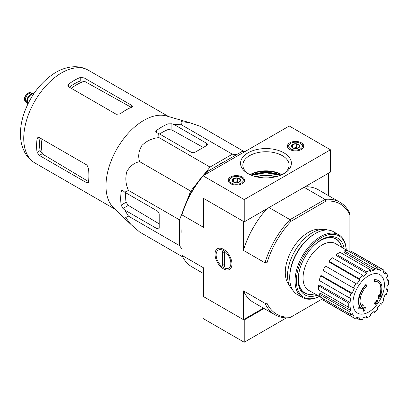 <?xml version="1.0" encoding="UTF-8"?>
<svg xmlns="http://www.w3.org/2000/svg" width="409" height="409" viewBox="0 0 409 409"><rect width="100%" height="100%" fill="white"/><g stroke="black" fill="none" stroke-linecap="round" stroke-linejoin="round"><path stroke-width="0.61" d="M204.592 173.83L210.022 167.077L232.338 154.193L236.683 154.582M186.719 201.381L190.701 191.115L197.598 182.537M182.051 249.209L179.541 245.635L179.541 219.873L182.68 211.79M182.051 235.799A55.609 32.106 -60 0 1 182.051 226.811M217.291 165.783A55.609 32.106 -60 0 1 225.073 161.289M374.455 281.443L374.066 281.223A63.707 46.749 -100.2 0 0 374.143 279.751L374.526 279.976A16.38 9.458 -60 0 1 378.576 280.671A16.38 9.458 -60 0 1 380.166 296.377A62.746 41.963 -9.5 0 0 381.423 294.915A61.12 49.218 103.8 0 1 380.605 296.811A62.47 41.779 170.5 0 1 378.611 298.979A63.006 29.509 -128 0 0 378.611 296.699A62.352 50.215 -76.2 0 0 379.419 294.838A62.771 29.397 52 0 1 379.475 296.586A14.923 8.62 -60 0 0 378.11 282.082A14.923 8.62 -60 0 0 374.455 281.443A63.707 46.749 -100.2 0 0 374.526 279.976M374.143 279.751A16.38 9.458 -60 0 1 378.187 280.446L378.576 280.671M377.911 281.975A14.923 8.62 -60 0 1 379.45 295.472M378.611 298.979L378.228 298.754A63.006 29.509 -128 0 0 378.228 296.474A62.352 50.215 -76.2 0 0 379.036 294.613L379.419 294.838M378.228 296.474L378.611 296.699M380.636 295.17A62.746 41.963 -9.5 0 0 381.035 294.695L381.423 294.915M359.531 308.979L359.143 308.754A61.12 8.236 -144.5 0 0 358.253 307.844A62.746 29.382 8 0 0 360.217 307.45A16.38 9.458 -60 0 1 365.856 284.536L366.239 284.761A63.707 22.802 45.7 0 1 366.837 285.84A14.923 8.62 -60 0 0 361.817 306.781A62.771 41.984 -110.5 0 0 362.4 304.664A62.352 8.405 35.5 0 1 363.269 305.554A63.006 42.142 69.5 0 1 362.425 308.325A62.47 29.254 -172 0 1 359.531 308.979A61.12 8.236 -144.5 0 0 358.642 308.069A62.746 29.382 8 0 0 360.605 307.67A16.38 9.458 -60 0 1 366.239 284.761M360.217 307.45L360.605 307.67M358.253 307.844L358.642 308.069M361.49 306.356A62.771 41.984 -110.5 0 0 362.011 304.439L362.4 304.664M363.458 311.218L363.069 310.998A63.027 36.391 -120 0 0 363.77 307.686L364.158 307.911A62.735 36.217 0 0 0 365.329 307.394A63.226 36.503 60 0 1 364.634 310.707A61.754 35.655 180 0 1 363.458 311.218A63.027 36.391 -120 0 0 364.158 307.911M363.77 307.686A62.735 36.217 0 0 0 364.94 307.174L365.329 307.394M374.997 303.913L374.608 303.688A63.4 36.6 -120 0 0 374.833 302.629A62.439 36.048 0 0 0 375.805 301.924A63.226 36.503 -120 0 0 376.014 300.784L376.398 301.004A62.735 36.217 0 0 0 377.287 300.329A63.027 36.391 60 0 1 377.078 301.469A62.439 36.048 0 0 0 377.993 300.738A62.781 36.248 60 0 1 377.768 301.796A62.127 35.869 180 0 1 376.853 302.532A63.027 36.391 60 0 1 376.587 303.642A61.754 35.655 180 0 1 375.702 304.316A63.226 36.503 -120 0 0 375.963 303.207A62.127 35.869 180 0 1 374.997 303.913A63.4 36.6 -120 0 0 375.217 302.849A62.439 36.048 0 0 0 376.188 302.149A63.226 36.503 -120 0 0 376.398 301.004M376.014 300.784A62.735 36.217 0 0 0 376.899 300.104L377.287 300.329M375.805 301.924L376.188 302.149M374.833 302.629L375.217 302.849M375.436 303.596A63.226 36.503 -120 0 1 375.314 304.097L375.702 304.316M377.195 300.845A62.439 36.048 0 0 0 377.604 300.513L377.993 300.738M349.889 251.924L349.889 214.976A63.615 36.728 -60 0 0 325.937 201.141L325.165 199.357A64.98 37.516 -60 0 1 339.971 202.266A64.98 37.516 -60 0 1 349.889 213.636L349.889 213.738M322.957 298.575L290.957 317.052A63.615 36.728 -60 0 1 267 303.222L267 262.829A63.615 36.728 -60 0 1 290.957 221.341L325.937 201.141M289.291 285.201A32.766 18.916 -60 0 1 292.062 249.638A32.766 18.916 -60 0 1 321.474 229.454M203.033 176.049A64.98 37.516 120 0 0 182.051 214.674L182.051 213.784A63.615 36.728 -60 0 1 206.008 172.296L206.78 171.852A64.98 37.516 120 0 0 203.452 175.553M208.539 172.613L206.78 171.852M206.995 171.724L242.148 151.427A64.98 37.516 120 0 1 245.472 151.294M290.957 317.052L289.797 317.721A64.98 37.516 -60 0 1 274.991 314.818A64.98 37.516 -60 0 1 265.068 303.447L265.068 262.604A64.98 37.516 -60 0 1 289.797 219.781L325.165 199.357M289.797 219.781L290.957 221.341M243.6 152.373L242.056 151.483M203.677 198.462L243.575 221.494M289.884 219.577L269.035 207.542M324.945 199.336L304.097 187.302M203.549 198.534L203.549 227.338L182.051 214.929L182.051 255.41L203.549 267.823L203.549 296.627L243.447 319.659L263.411 308.135M223.498 268.877A11.973 6.912 -120 0 0 231.964 263.984A11.973 6.912 -120 0 0 223.498 249.321A11.973 6.912 -120 0 0 215.032 254.209A11.973 6.912 -120 0 0 223.498 268.877M264.94 262.782L243.447 250.374L243.447 221.571M243.447 319.659L243.447 290.855A64.98 37.516 120 0 0 253.432 302.369L274.991 314.818M264.94 303.268L243.447 290.855M328.396 195.579L328.396 173.268M339.971 202.266L318.412 189.817A64.98 37.516 120 0 0 304.935 186.816M266.908 208.769A64.98 37.516 120 0 0 243.447 250.374M182.051 214.674L182.051 214.929M182.051 255.41L182.051 255.518A64.98 37.516 120 0 0 191.969 266.888L203.549 273.57M267 262.829L265.068 262.604M265.068 303.447L267 303.222M349.889 213.636L349.889 214.976M259.899 177.486A20.021 11.559 180 0 1 272.041 177.486M314.802 293.79A31.089 17.95 -60 0 1 304.869 292.931A31.089 17.95 -60 0 1 300.14 267.905M311.924 247.501A31.089 17.95 -60 0 1 335.958 239.086A31.089 17.95 -60 0 1 341.668 247.256M304.869 292.931L303.585 292.19A31.089 17.95 -60 0 1 302.834 291.714M333.882 237.931A31.089 17.95 -60 0 1 334.674 238.34L335.958 239.086M368.683 312.026A22.229 12.837 -60 0 1 352.962 302.951A22.229 12.837 -60 0 1 368.683 275.722A22.229 12.837 -60 0 1 384.399 284.797A22.229 12.837 -60 0 1 368.683 312.026M366.878 271.975L366.878 273.468L336.505 255.635L336.505 254.434L366.878 271.975A28.216 16.288 120 0 1 370.482 269.894L370.482 271.387A26.396 15.24 -60 0 1 374.128 270.119L343.846 252.256L344.245 250.916L374.618 268.452L374.128 270.119M362.742 275.313A28.216 16.288 120 0 0 359.414 278.826L329.041 261.29A28.216 16.288 120 0 1 332.369 257.772L362.742 275.313L363.238 276.402A26.396 15.24 -60 0 1 366.878 273.468M359.414 278.826L359.91 279.92L329.434 262.169L329.041 261.29M355.907 283.555A28.216 16.288 120 0 0 353.361 287.972L322.982 270.431A28.216 16.288 120 0 1 325.533 266.019L356.822 284.086A26.396 15.24 -60 0 1 359.91 279.92M353.361 287.972L323.718 270.855M352.21 293.253L351.014 293.371L320.641 275.835L321.602 275.738L352.21 293.253A26.396 15.24 -60 0 1 354.271 288.498M351.014 293.371A28.216 16.288 120 0 0 349.634 298.013L350.83 297.895A26.396 15.24 -60 0 0 350.104 302.517L348.816 303.263A28.216 16.288 120 0 0 348.816 307.425L350.104 306.678A26.396 15.24 -60 0 0 350.83 310.467L349.634 311.73A28.216 16.288 120 0 0 351.014 314.777L352.21 313.514A26.396 15.24 -60 0 0 354.271 315.891L353.361 317.471A28.216 16.288 120 0 0 354.572 318.309A28.216 16.288 120 0 0 355.907 318.943L356.822 317.358A26.396 15.24 -60 0 0 359.91 317.962L359.414 319.623A28.216 16.288 120 0 0 362.742 319.296L363.238 317.629A26.396 15.24 -60 0 0 366.878 316.367L366.878 317.859A28.216 16.288 120 0 0 370.482 315.779L370.482 314.286A26.396 15.24 -60 0 0 374.128 311.346L374.618 312.44A28.216 16.288 120 0 0 377.952 308.923L377.456 307.829A26.396 15.24 -60 0 0 380.544 303.667L381.459 304.194A28.216 16.288 120 0 0 384.005 299.782L383.09 299.25A26.396 15.24 -60 0 0 385.155 294.495L386.347 294.378A28.216 16.288 120 0 0 387.727 289.736L386.531 289.853A26.396 15.24 -60 0 0 387.257 285.231L388.55 284.485A28.216 16.288 120 0 0 388.55 280.323L387.257 281.07A26.396 15.24 -60 0 0 386.531 277.282L387.727 276.024A28.216 16.288 120 0 0 386.347 272.972L385.155 274.234A26.396 15.24 -60 0 0 383.09 271.862L384.005 270.277A28.216 16.288 120 0 0 382.788 269.439A28.216 16.288 120 0 0 381.459 268.805L380.544 270.39L377.763 268.749M344.245 250.916A28.216 16.288 120 0 1 347.573 250.589L377.952 268.125L377.456 269.787A26.396 15.24 -60 0 1 380.544 270.39M377.952 268.125A28.216 16.288 120 0 0 374.618 268.452M320.498 297.006L308.698 290.349A26.938 15.552 -60 0 1 308.621 259.199A26.938 15.552 -60 0 1 335.636 243.692L347.297 250.584M351.464 314.306L354.271 315.891M349.634 311.73L319.26 294.189L320.221 293.176L350.83 310.467M348.816 303.263L318.437 285.727L319.475 285.129L350.104 302.517M318.437 285.727A28.216 16.288 120 0 0 318.437 289.889L348.816 307.425M320.641 275.835A28.216 16.288 120 0 0 319.26 280.477L349.634 298.013M336.505 254.434A28.216 16.288 120 0 1 340.109 252.353L370.482 269.894M382.788 269.439L352.415 251.903A28.216 16.288 120 0 0 351.08 251.269L381.459 268.805M351.08 251.269L350.498 252.276M383.422 271.285L386.347 272.972M387.052 279.459L388.55 280.323M386.689 289.137L387.727 289.736M373.581 311.837L374.618 312.44M365.38 316.99L366.878 317.859M356.49 317.936L359.414 319.623M323.565 298.928L322.982 299.935L353.361 317.471M322.982 299.935A28.216 16.288 120 0 0 324.199 300.773L354.572 318.309M319.26 294.189A28.216 16.288 120 0 0 320.641 297.241L351.014 314.777M243.692 151.32L200.635 126.463L189.479 122.618L181.08 121.626L181.315 124.735L232.338 154.193M181.315 124.735L174.086 124.53L171.882 123.774L168.022 123.861A58.722 33.901 120 0 0 156.437 130.548L155.64 131.78L156.437 132.695L158.641 133.446L158.999 137.618C152.516 138.13 146.851 140.716 142.005 145.379C138.631 150.916 137.853 156.34 139.673 161.657C134.183 162.741 129.878 166.11 126.759 171.775C125.123 178.314 125.706 184.525 128.518 190.415L124.725 192.189L122.971 190.66L121.78 190.425L121.115 191.734A58.722 33.901 120 0 0 121.115 205.108L122.971 208.493L124.725 210.022L128.518 216.177L125.706 217.532L130.762 224.311L139.673 232.051L182.731 256.908M128.518 216.177L179.541 245.635M124.725 210.022L157.276 228.815A2.73 1.575 -120 0 0 158.641 228.953A2.73 1.575 -120 0 0 159.208 227.701L159.208 214.326A2.73 1.575 -120 0 0 157.276 210.983L124.725 192.189M128.518 190.415L179.541 219.873M139.673 161.657L190.701 191.115M158.999 137.618L210.022 167.077M158.641 133.446L191.192 152.24A2.73 1.575 0 0 0 195.052 152.24L206.637 145.553A2.73 1.575 0 0 0 207.435 144.438A2.73 1.575 0 0 0 206.637 143.324L174.086 124.53M71.278 88.313A49.678 28.681 -60 0 1 84.392 81.253L80.246 80.982A49.279 28.451 120 0 0 69.31 87.173M84.392 81.253L130.972 107.184M88.891 181.8L42.403 153.983A49.678 28.681 -60 0 1 41.958 139.101M39.985 137.961A49.279 28.451 120 0 0 40.087 150.527L42.403 153.983M68.661 86.8L116.284 114.295L120.144 113.891A53.513 30.895 -60 0 1 131.729 107.204L132.526 106.36L131.729 105.379L84.106 77.884L80.246 77.48A53.513 30.895 120 0 0 68.661 84.167L67.858 85.553L68.661 86.8L68.661 84.167M39.336 155.42L86.959 182.915L88.211 183.12L88.538 182.005A53.513 30.895 -60 0 1 88.538 168.626L86.959 165.083L39.336 137.588L37.858 137.516L37.055 138.907A53.513 30.895 120 0 0 37.055 152.281L39.336 155.42L42.122 153.815M203.324 147.465L171.882 129.96L168.022 129.581A51.79 29.903 120 0 0 159.617 134.009M125.701 192.751A51.79 29.903 120 0 0 126.069 202.245L128.329 205.4L159.208 223.876M130.517 224.076L113.554 207.752A53.513 30.895 -60 0 1 106.355 191.785A53.513 30.895 -60 0 1 124.581 137.547A53.513 30.895 -60 0 1 166.529 115.992L189.479 122.618M203.549 295.881L203.033 296.177L203.549 296.474M243.575 319.587L244.219 319.956L244.219 342.251L203.033 318.473L203.033 296.177M244.219 319.956L264.056 308.504M244.219 342.251L286.474 317.859M330.457 149.786L289.265 126.008L203.033 175.793L244.219 199.577L330.457 149.786L330.457 172.082L244.219 221.867L244.219 199.577M244.219 221.867L203.033 198.089L203.033 175.793M250.103 174.704A24.566 14.182 180 0 1 281.837 174.704M242.159 176.985A8.19 4.729 0 0 0 233.232 175.957A8.19 4.729 0 0 0 228.176 180.328A8.19 4.729 0 0 0 236.366 185.057A8.19 4.729 0 0 0 244.562 180.328A8.19 4.729 0 0 0 242.159 176.985M301.367 142.802A8.19 4.729 0 0 0 292.44 141.775A8.19 4.729 0 0 0 287.384 146.146A8.19 4.729 0 0 0 295.574 150.875A8.19 4.729 0 0 0 303.764 146.146A8.19 4.729 0 0 0 301.367 142.802M247.997 173.615L247.997 173.615A25.419 14.673 180 0 1 247.997 152.859A25.419 14.673 180 0 1 283.943 152.859A25.419 14.673 180 0 1 283.943 173.615A25.419 14.673 180 0 1 247.997 173.615M248.841 174.081A23.134 13.359 180 0 1 242.844 165.394A23.134 13.359 180 0 1 265.973 151.744A23.134 13.359 180 0 1 289.102 165.394A23.134 13.359 180 0 1 283.1 174.081M250.037 174.674A22.418 12.945 180 0 1 250.119 174.628A22.418 12.945 180 0 1 281.827 174.628A22.418 12.945 180 0 1 281.903 174.674M291.515 146.775L292.604 144.428L296.663 143.799L299.633 145.517L298.544 147.864A4.202 2.428 180 0 1 294.485 148.487A4.202 2.428 180 0 1 292.604 147.864A4.202 2.428 180 0 1 291.515 146.775A4.202 2.428 180 0 1 292.604 144.428A4.202 2.428 180 0 1 296.663 143.799A4.202 2.428 180 0 1 299.633 145.517A4.202 2.428 180 0 1 298.544 147.864M300.4 148.932A6.825 3.942 180 0 1 290.748 148.932A6.825 3.942 180 0 1 290.748 143.36A6.825 3.942 180 0 1 300.4 143.36A6.825 3.942 180 0 1 300.4 148.932M288.151 148.145A7.735 4.468 180 0 1 287.839 146.887A7.735 4.468 180 0 1 290.104 143.733L290.748 143.36M300.4 143.36L301.044 143.733A7.735 4.468 180 0 1 303.309 146.887A7.735 4.468 180 0 1 302.997 148.145M297.834 148.191L296.663 147.516L294.633 147.833A3.64 2.101 180 0 1 297.808 148.201M293.34 148.201A3.64 2.101 180 0 1 294.633 147.833L293.033 148.078M296.663 147.516L296.663 143.799M292.604 147.823L292.604 144.428M232.307 180.957L233.396 178.61L237.455 177.981L240.431 179.699L239.342 182.046A4.202 2.428 180 0 1 235.282 182.675A4.202 2.428 180 0 1 233.396 182.046A4.202 2.428 180 0 1 232.307 180.957A4.202 2.428 180 0 1 233.396 178.61A4.202 2.428 180 0 1 237.455 177.981A4.202 2.428 180 0 1 240.431 179.699A4.202 2.428 180 0 1 239.342 182.046M241.192 183.114A6.825 3.942 180 0 1 231.54 183.114A6.825 3.942 180 0 1 231.54 177.542A6.825 3.942 180 0 1 241.192 177.542A6.825 3.942 180 0 1 241.192 183.114M228.943 182.327A7.735 4.468 180 0 1 228.631 181.069A7.735 4.468 180 0 1 230.896 177.915L231.54 177.542M241.192 177.542L241.837 177.915A7.735 4.468 180 0 1 244.107 181.069A7.735 4.468 180 0 1 243.795 182.327M238.626 182.373L237.455 181.698L235.426 182.015A3.64 2.101 180 0 1 238.6 182.383M234.132 182.383A3.64 2.101 180 0 1 235.426 182.015L233.825 182.261M237.455 181.698L237.455 177.981M233.396 182.005L233.396 178.61M319.398 296.382A35.312 20.389 -60 0 1 296.356 280.201A35.312 20.389 -60 0 1 320.676 238.074A35.312 20.389 -60 0 1 346.213 249.94M317.292 295.196A32.766 18.916 -60 0 1 298.151 279.904A32.766 18.916 -60 0 1 321.316 239.776A32.766 18.916 -60 0 1 344.133 248.713M319.444 296.407A36.222 20.915 -60 0 1 302.563 297.527A36.222 20.915 -60 0 1 302.563 255.702A36.222 20.915 -60 0 1 338.785 234.786A36.222 20.915 -60 0 1 346.254 249.965M302.563 297.527L297.22 294.444A36.222 20.915 -60 0 1 289.72 277.859A36.222 20.915 -60 0 1 315.329 233.498A36.222 20.915 -60 0 1 333.442 231.704L338.785 234.786M289.72 277.859L289.72 276.893A35.041 20.23 -60 0 1 314.495 233.979L315.329 233.498M292.926 290.339A35.041 20.23 -60 0 1 294.787 251.213A35.041 20.23 -60 0 1 327.742 230.037M314.853 293.82A31.288 18.062 -60 0 1 304.628 293.018A31.288 18.062 -60 0 1 298.156 279.291M320.789 240.088A31.288 18.062 -60 0 1 335.912 238.83A31.288 18.062 -60 0 1 341.719 247.287M230.86 263.35A10.414 6.012 60 0 1 223.498 267.604A10.414 6.012 60 0 1 216.131 254.843A10.414 6.012 60 0 1 223.498 250.594A10.414 6.012 60 0 1 230.86 263.35M224.464 266.566L222.532 265.451L222.532 251.627L224.464 252.742L224.464 266.566M224.464 264.337L222.532 265.451M33.978 93.503A6.191 3.574 120 0 0 33.272 93.324L30.762 93.094A5.097 2.945 120 0 0 27.158 95.169A5.097 2.945 120 0 0 25.353 99.816A5.097 2.945 120 0 0 25.839 101.621L27.291 103.681A6.191 3.574 120 0 0 27.802 104.203M33.272 93.324A6.191 3.574 120 0 0 28.891 95.844A6.191 3.574 120 0 0 26.703 101.488A6.191 3.574 120 0 0 27.291 103.681M33.947 93.549A6.191 3.574 120 0 0 29.371 95.726A6.191 3.574 120 0 0 26.958 101.636A6.191 3.574 120 0 0 27.822 104.152M250.906 175.057A27.306 15.762 180 0 1 281.034 175.057M251.607 175.343A26.938 15.552 180 0 1 253.181 174.812M278.759 174.812A26.938 15.552 180 0 1 280.334 175.343M251.688 175.374A24.831 14.335 180 0 1 280.252 175.374L265.881 172.762L251.688 175.374M252.148 175.553A24.315 14.039 180 0 1 279.792 175.553M255.814 176.688A22.71 13.108 180 0 1 276.126 176.688M256.295 176.806A22.449 12.96 180 0 1 275.651 176.806M34.821 162.915A53.513 30.895 -60 0 1 34.821 101.125A53.513 30.895 -60 0 1 88.339 70.225C83.937 67.746 79.182 66.585 74.065 66.749C67.383 67.045 60.89 69.172 54.596 73.119C40.736 82.24 30.639 95.409 24.295 112.628C21.917 119.413 20.634 126.049 20.45 132.542C20.307 137.751 20.977 142.629 22.469 147.179L24.683 152.306C27.101 156.816 30.481 160.348 34.821 162.915L115.169 209.306M131.729 107.204L131.729 105.379M84.106 81.1L84.106 77.884M80.246 80.982L80.246 77.48M37.055 138.907L39.336 137.588M37.055 152.281L40.087 150.527M86.959 182.915L88.538 182.005M156.437 132.695L156.437 130.548M168.022 129.581L168.022 123.861M121.115 205.108L126.069 202.245M121.115 191.734L122.971 190.66M122.971 208.493L128.329 205.4M171.882 129.96L171.882 123.774M206.637 145.553L206.637 143.324M157.276 228.815L159.208 227.701M24.576 99.367A5.097 2.945 120 0 0 25.634 101.703L24.443 99.182C23.564 97.94 27.935 92.035 28.395 92.879L30.726 92.874A5.097 2.945 120 0 0 26.8 94.239A5.097 2.945 120 0 0 24.576 99.367M33.84 93.702A6.007 3.466 120 0 0 29.412 95.844A6.007 3.466 120 0 0 27.086 101.56A6.007 3.466 120 0 0 27.904 103.983M33.707 93.901A5.823 3.364 120 0 0 29.499 96.135A5.823 3.364 120 0 0 27.342 101.56A5.823 3.364 120 0 0 28.011 103.768M168.682 116.611L88.339 70.225M287.839 146.887L287.839 147.7M303.309 146.887L303.309 147.7M228.631 181.069L228.631 181.882M244.107 181.069L244.107 181.882M25.634 101.703L26.074 101.959M30.726 92.874L31.171 93.129"/></g></svg>

